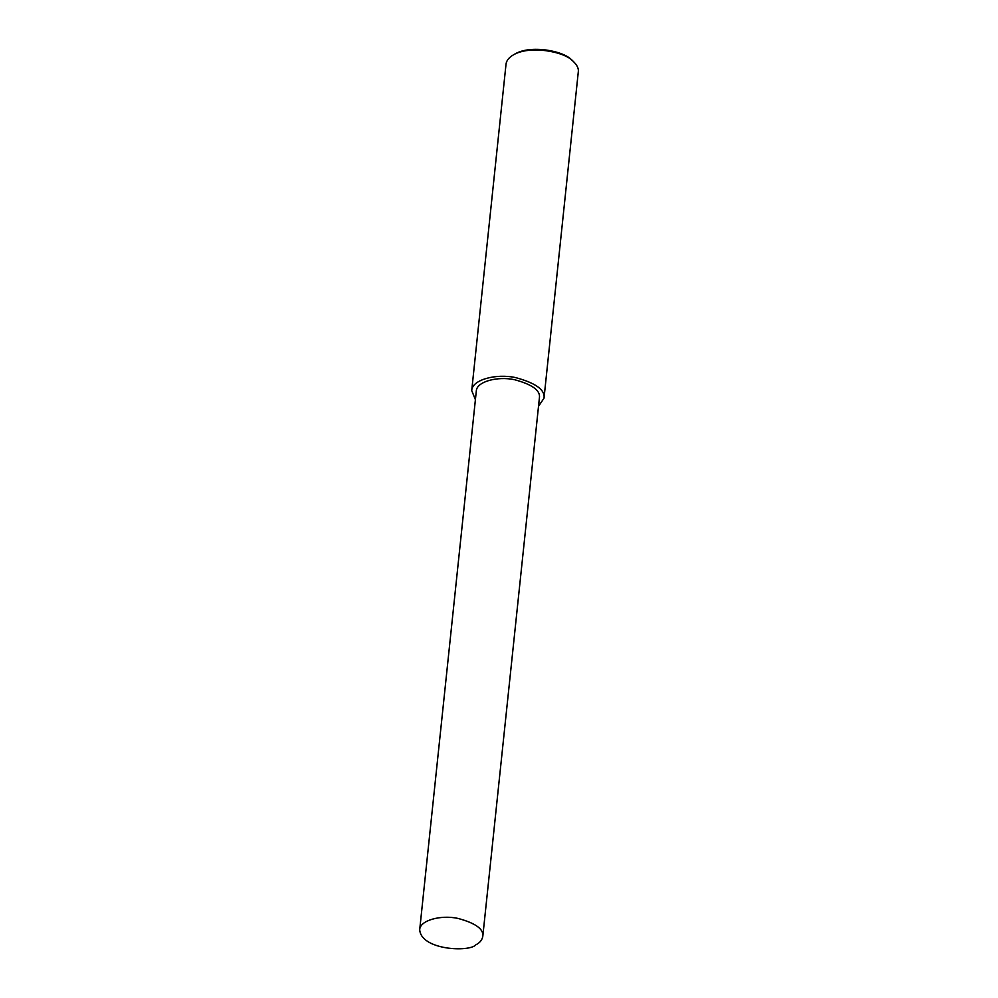 <?xml version="1.0" encoding="UTF-8"?>
<svg xmlns="http://www.w3.org/2000/svg" width="998" height="998" viewBox="0 0 998 998"><rect width="100%" height="100%" fill="white"/><g stroke="black" fill="none" stroke-linecap="round" stroke-linejoin="round"><path stroke-width="1.5" d="M538.508 406.323L544.01 398.19L578.304 71.806C578.79 68.525 577.081 65.02 573.151 61.265C564.394 51.385 529.489 45.097 513.259 54.965C508.83 57.572 506.423 60.653 506.023 64.209L471.717 390.592L475.41 399.687M573.151 61.265L571.767 60.03C563.458 50.636 530.287 44.673 514.868 54.042L513.259 54.965M544.01 398.19C545.245 389.931 535.801 383.07 515.654 377.606C495.956 373.289 471.867 379.826 471.717 390.592M482.795 936.386L539.419 397.703C540.504 390.492 532.246 384.504 514.656 379.727C497.466 375.972 476.433 381.673 476.308 391.079L419.696 929.762C421.144 950.196 469.596 952.366 475.909 944.769C479.789 942.861 482.084 940.066 482.795 936.386C483.88 929.175 475.634 923.187 458.045 918.422C440.854 914.655 419.821 920.356 419.696 929.762"/></g></svg>
